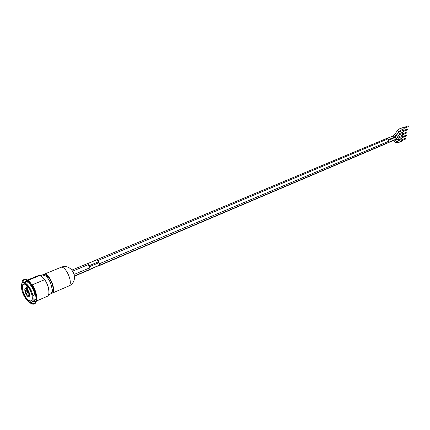 <?xml version="1.0" encoding="UTF-8"?>
<svg xmlns="http://www.w3.org/2000/svg" width="430" height="430" viewBox="0 0 430 430"><rect width="100%" height="100%" fill="white"/><g stroke="black" fill="none" stroke-linecap="round" stroke-linejoin="round"><path stroke-width="0.64" d="M74.594 274.232L89.843 267.788L89.87 269.368L88.37 270.276M90.015 269.185L99.319 265.235L99.319 263.767L97.852 260.618L96.917 259.758M96.868 259.655L386.753 138.412L387.849 138.911L388.951 141.153L388.709 142.373L386.887 143.34M97.637 266.218L99.389 265.321L99.373 263.757L97.895 260.575L96.814 259.672L96.218 260.043M25.682 288.304L26.047 289.691C24.531 290.169 27.036 296.109 28.439 295.362C29.127 294.733 29.003 293.416 28.068 291.406L28.391 290.75C29.831 293.749 30.035 295.727 29.003 296.689C26.945 297.796 23.258 289.062 25.488 288.358L25.682 288.304M25.515 288.347C23.354 289.116 26.966 297.689 29.03 296.678M28.412 290.787L28.122 291.384C29.057 293.394 29.181 294.711 28.493 295.335L28.466 295.346M26.547 286.907L26.907 292.158L27.617 292.803M26.854 292.18L26.488 286.853L27.262 287.546L27.622 292.878L26.907 292.158M22.677 285.284L23.731 283.87C19.167 285.59 26.574 303.15 30.992 301.086L29.24 300.855M51.713 292.47C54.997 291.255 52.046 279.753 47.493 276.151L46.23 275.291M27.998 280.365L39.872 275.49L42.731 277.382L44.688 279.661L32.314 284.816L31.277 283.891M33.089 301.425L34.97 301.661L35.926 300.812M34.814 294.76L32.777 295.63M39.872 275.49L38.415 275.56L27.515 280.032M27.369 280.527L26.096 280.618L24.698 282.365M28.982 281.967L26.434 281.451L24.58 282.499M25.934 281.763L25.252 282.784M35.599 292.981L32.75 286.224M32.825 300.753L34.035 300.973M32.562 301.43L34.61 300.833L36.018 298.651M36.566 298.882C36.878 294.512 35.464 289.825 32.314 284.816M33.54 301.301C34.674 300.742 35.185 299.221 35.066 296.732C34.846 289.992 28.396 280.193 25.354 281.892M36.383 301.048L47.192 296.367C50.374 295.34 48.945 285.568 44.688 279.661M27.74 299.963C23.344 296.222 20.42 284.843 23.65 283.902C27.88 281.623 35.497 299.678 30.912 301.118L27.74 299.963M29.541 302.349C31.32 303.951 32.836 304.504 34.088 304.015L34.626 303.779C36.045 303.085 36.684 301.177 36.539 298.06C36.276 290.32 29.321 278.817 25.209 279.221L23.795 279.608C22.564 280.161 21.908 281.634 21.812 284.02M24.075 279.516L22.403 282.988M30.697 302.65L34.346 303.881M34.088 304.015C35.507 303.317 36.147 301.409 36.002 298.291C35.728 289.815 27.606 277.474 23.795 279.608M21.5 287.337C21.984 298.071 33.992 309.159 33.067 297.807C32.594 286.735 20.35 275.872 21.5 287.337M48.907 290.959L48.902 290.804C48.434 286.106 46.687 281.935 43.65 278.285M51.347 293.427L51.939 293.276C57.249 291.578 48.87 271.701 43.941 274.318L43.425 274.636M99.33 265.224L89.075 269.863M87.274 263.66L72.036 270.035L87.274 263.66L88.349 264.579L89.843 267.788M74.594 275.883L89.87 269.368M402.045 136.821L406.269 135.138L406.355 135.918L402.383 137.616M403.34 130.602L407.57 128.952L407.651 129.736L403.673 131.397M402.69 133.719L406.92 132.053L407 132.832L403.023 134.515M403.99 127.473L408.221 125.834L408.301 126.619L404.318 128.269M401.4 139.911L405.624 138.213L405.716 138.992L401.738 140.701M403.109 130.451L403.281 132.031L400.153 133.343L399.981 131.757L399.486 131.741L403.109 130.451M398.943 134.827L402.464 133.569L402.641 135.144L397.191 137.45M401.824 136.675L402.002 138.245L398.879 139.578L398.701 138.003L398.202 137.987L401.824 136.675M403.759 127.318L403.926 128.903L400.163 130.462L399.997 128.871L399.502 128.855L403.759 127.318M396.799 141.448L400.685 139.75L401.185 139.772L401.367 141.33L397.626 142.943L395.444 142.658M388.591 140.422L395.476 137.202L396.567 138.385M394.568 137.901L395.068 137.917L395.251 139.508L396.627 138.293L399.572 133.886M387.118 138.347L393.67 135.832L393.853 137.423L388.274 139.772M388.709 142.373L99.389 265.321M388.951 141.153L99.373 263.757M386.984 143.298L97.954 266.202M387.849 138.911L97.895 260.575M32.153 296.979C32.761 306.294 22.967 297.281 22.387 288.138C21.624 278.742 31.573 287.6 32.153 296.979M45.069 274.802L47.407 276.012L48.8 277.468C51.111 280.473 52.535 283.848 53.078 287.6L52.379 292.131M50.434 293.991C51.605 293.421 52.148 291.906 52.068 289.444C51.466 284.031 49.412 279.575 45.913 276.065L42.382 274.894C44.123 274.367 45.73 274.716 47.214 275.936L48.8 277.468C51.122 280.467 52.546 283.843 53.078 287.6C53.487 290.46 52.605 292.588 50.434 293.991L48.526 294.819M73.1 270.975L88.349 264.579M88.413 270.266L74.61 276.135L88.456 270.244M60.668 267.438C65.725 264.778 73.976 284.332 68.537 286.1C80.555 281.446 72.391 262.085 60.668 267.438L43.941 274.318M395.159 137.342L398.11 132.945L398.846 132.746L399.637 133.794L400.153 133.343M397.637 137.976L397.82 138.041C398.314 138.992 398.056 139.508 397.051 139.6L395.815 139.18M394.482 134.633L397.454 130.618L397.976 130.639L398.879 131.634M393.176 135.81L394.455 134.665L395.901 135.649L400.163 130.462M396.498 141.271L397.438 141.373L397.626 142.943M395.041 139.6L396.739 141.551C396.627 142.712 396.116 142.986 395.202 142.378L393.687 140.648M395.014 139.61L393.762 140.691L393.45 140.39M388.908 142.206L395.251 139.508M89.354 266.745L98.841 262.741M88.924 265.81L98.411 261.816M87.553 263.665L96.857 259.774M386.935 143.324L97.911 266.224M96.814 259.672L386.812 138.39M26.977 280.252L26.096 280.618M35.846 301.285L34.97 301.661M42.382 274.894L40.329 275.738M399.486 131.741L398.175 132.854M395.32 136.353L396.025 136.052M398.202 137.987L396.987 137.756M397.234 139.664L398.879 139.578M399.502 128.855L397.481 130.58M395.901 135.649L393.853 137.423M387.736 142.894L393.224 140.562M51.939 293.276L68.537 286.1"/></g></svg>

